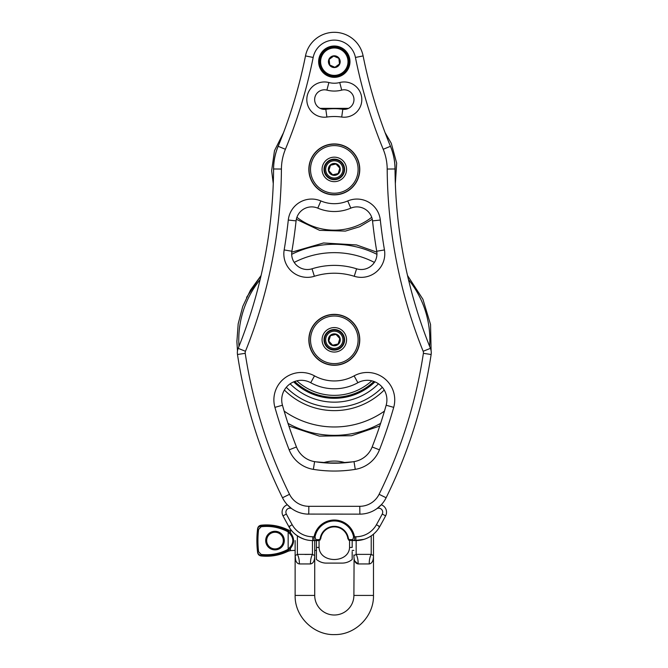 <?xml version="1.0" encoding="UTF-8"?>
<svg xmlns="http://www.w3.org/2000/svg" width="668" height="668" viewBox="0 0 668 668"><rect width="100%" height="100%" fill="white"/><g stroke="black" fill="none" stroke-linecap="round" stroke-linejoin="round"><path stroke-width="1" d="M295.131 540.579L295.131 554.949C295.056 560.502 296.467 563.5 299.364 563.942L310.486 563.942C313.392 563.5 314.803 560.502 314.72 554.949C314.803 560.502 313.392 563.5 310.486 563.942A13.711 7.782 87.9 0 1 312.465 554.373L297.394 554.373C295.841 555.342 295.089 555.534 295.131 554.949L295.131 595.422C294.571 616.581 313.776 635.485 334.918 634.592C355.635 634.792 374.005 616.138 373.479 595.422L373.479 554.949C373.529 555.525 372.777 555.342 371.224 554.373L356.153 554.373C354.608 555.342 353.848 555.534 353.898 554.949C353.815 560.502 355.226 563.5 358.131 563.942L369.245 563.942C372.159 563.5 373.571 560.502 373.479 554.949L373.479 534.166M334.309 143.946A25.459 25.459 0 0 1 356.361 182.139A25.459 25.459 0 0 1 312.257 182.139A25.459 25.459 0 0 1 334.309 143.946M334.309 314.352A25.459 25.459 0 0 1 356.361 352.545A25.459 25.459 0 0 1 312.257 352.545A25.459 25.459 0 0 1 334.309 314.352M334.309 46.008A15.673 15.673 0 0 0 320.74 69.514A15.673 15.673 0 0 0 347.878 69.514A15.673 15.673 0 0 0 334.309 46.008M328.932 59.31A5.878 5.878 0 0 0 331.938 67.059A5.878 5.878 0 0 0 339.686 64.044A5.878 5.878 0 0 0 336.672 56.304A5.878 5.878 0 0 0 328.932 59.31M288.292 220.039L296.083 220.883A15.673 15.673 0 0 1 296.341 219.279L319.63 230.343L345.406 231.095L359.543 226.778L372.276 219.279A15.673 15.673 0 0 1 372.535 220.883A515.137 515.137 0 0 0 376.727 251.243A15.673 15.673 0 0 1 356.587 268.795A74.432 74.432 0 0 0 312.031 268.795A15.673 15.673 0 0 1 291.883 251.243A515.137 515.137 0 0 0 296.083 220.883A15.673 15.673 0 0 1 317.801 208.149A42.109 42.109 0 0 0 350.809 208.149A15.673 15.673 0 0 1 372.535 220.883A515.137 515.137 0 0 0 376.727 251.243A15.673 15.673 0 0 1 356.587 268.795A74.432 74.432 0 0 0 312.031 268.795A15.673 15.673 0 0 1 291.883 251.243L284.159 249.932A23.505 23.505 0 0 0 314.369 276.276A66.6 66.6 0 0 1 354.24 276.276A23.505 23.505 0 0 0 384.451 249.932A507.304 507.304 0 0 1 380.317 220.039A23.505 23.505 0 0 0 347.744 200.943A34.277 34.277 0 0 1 320.874 200.943A23.505 23.505 0 0 0 288.292 220.039A507.304 507.304 0 0 1 284.159 249.932M275.425 482.797L274.732 481.269M342.158 462.966L326.452 462.966M335.645 463.208L352.62 461.847L345.306 462.724A37.216 37.216 0 0 0 323.304 462.724L315.989 461.847L332.973 463.208M352.178 551.551L352.178 559.467C349.255 561.855 345.907 563.066 342.141 563.107L326.468 563.107C322.97 563.157 319.621 561.947 316.432 559.467L316.432 547.434L319.045 547.434C319.847 563.516 348.763 563.516 349.573 547.434L352.178 547.434L352.178 540.579L352.178 547.434C352.178 563.516 352.178 563.516 352.178 547.434M316.432 540.579L316.432 547.434M319.045 547.434L319.045 540.562M349.573 540.562L349.573 547.434M336.438 178.966A9.795 9.795 0 0 1 324.748 171.534A9.795 9.795 0 0 1 332.18 159.852A9.795 9.795 0 0 1 343.87 167.276A9.795 9.795 0 0 1 336.438 178.966M328.79 170.641L332.614 174.799L338.133 173.571L339.828 168.177L336.004 164.011L330.485 165.246L328.79 170.641M336.438 349.372A9.795 9.795 0 0 1 324.748 341.949A9.795 9.795 0 0 1 332.18 330.259A9.795 9.795 0 0 1 343.87 337.682A9.795 9.795 0 0 1 336.438 349.372M328.79 341.047L332.614 345.206L338.133 343.978L339.828 338.584L336.004 334.417L330.485 335.653L328.79 341.047M348.704 540.212L353.631 540.579C354.499 540.445 354.8 539.176 354.516 536.763A20.566 20.566 0 0 0 314.102 536.763L312.758 536.763A23.605 23.605 0 0 1 292.183 524.722A493.694 493.694 0 0 1 286.363 514.059A4.016 4.016 0 0 1 291.565 508.523L287.34 504.783A7.832 7.832 0 0 0 282.99 515.846A7.832 7.832 0 0 1 287.34 504.783A29.384 29.384 0 0 0 306.888 514.076L359.768 514.143A29.384 29.384 0 0 0 377.053 508.523A4.016 4.016 0 0 1 382.246 514.059A493.694 493.694 0 0 1 376.426 524.722A23.605 23.605 0 0 1 355.852 536.763L355.852 540.579A27.421 27.421 0 0 0 379.758 526.593A497.51 497.51 0 0 0 385.62 515.846A7.832 7.832 0 0 0 381.269 504.783L377.053 508.523A29.384 29.384 0 0 0 386.121 497.76A29.384 29.384 0 0 1 381.269 504.783L381.127 504.933M287.44 504.891L288.058 505.517M307.255 514.093L308.841 514.143A29.384 29.384 0 0 1 287.34 504.783A7.832 7.832 0 0 0 282.99 515.846A497.51 497.51 0 0 0 288.852 526.593A27.421 27.421 0 0 0 312.758 540.579L318.761 540.579L320.707 538.867A13.711 13.711 0 0 1 347.911 538.867L349.857 540.579A0.977 0.509 90 0 1 349.347 539.635L348.454 538.8A14.262 14.262 0 0 0 320.156 538.8L319.271 539.635L315.822 539.644L315.029 536.938A19.622 19.622 0 0 1 353.589 536.938L352.796 539.644L349.347 539.635M319.271 539.635A0.977 0.509 90 0 1 318.761 540.579L320.106 540.045M378.906 526.793A0.977 0.626 -150.7 0 0 379.758 526.593L382.447 521.741M383.349 520.096L383.014 520.706M354.073 540.579L363.976 539.352M352.796 539.644A0.977 0.835 -90 0 0 353.631 540.579L355.852 540.579M315.029 536.938L314.102 536.763C313.818 539.176 314.11 540.445 314.987 540.579A0.977 0.835 -90 0 0 315.822 539.644M355.852 536.763L353.589 536.938M314.987 540.579L312.666 540.579M304.633 539.352C297.193 536.621 291.933 532.371 288.852 526.593A0.977 0.626 -29.3 0 0 289.712 526.793M285.578 520.664L285.269 520.096M285.729 520.948L288.852 526.593L292.183 524.722M358.006 563.926L354.733 561.011M354.082 558.264L353.898 595.422L373.479 595.422M295.131 595.422L314.72 595.422A19.589 19.589 0 0 0 334.309 615.011A19.589 19.589 0 0 0 353.898 595.422M295.582 559.776L295.131 554.949M356.153 540.579L356.153 554.373A13.711 7.782 -87.9 0 1 358.131 563.942M369.245 563.942A13.711 7.782 87.9 0 1 371.224 554.373L371.224 535.87M314.72 553.313L314.72 554.949C314.762 555.534 314.01 555.35 312.465 554.373L312.465 540.579M299.364 563.942A13.711 7.782 92.1 0 0 297.394 554.373L297.394 535.87M304.967 554.457L312.465 554.373M314.72 555.016L314.72 540.579M373.479 540.579L373.479 549.889M288.159 548.904L288.159 532.254L289.695 533.565C293.862 538.241 293.862 542.925 289.695 547.601L288.159 548.904L288.601 550.081L288.159 550.683L290.438 548.361C294.605 543.176 294.605 537.99 290.438 532.805L288.601 531.085M291.599 530.601L290.438 530.534L290.438 532.805A0.977 0.584 -48.4 0 0 289.695 533.565M258.708 526.977L261.063 525.799C259.092 526.192 257.94 527.361 257.614 529.306A97.854 97.854 0 0 0 257.614 551.851C257.948 553.805 259.101 554.974 261.063 555.367C270.632 556.444 279.658 554.766 288.159 550.332L288.601 550.081M288.234 531.92L288.601 531.077L288.159 530.835C279.658 526.401 270.632 524.722 261.063 525.799L261.171 526.735C270.724 525.666 279.725 527.386 288.159 531.878L288.159 532.254M257.614 552.528C257.982 554.465 259.126 555.601 261.063 555.943L261.171 554.432L258.583 551.743L257.614 551.851L257.614 552.528A97.937 97.937 0 0 1 257.614 528.639L257.614 529.306L258.583 529.423L261.171 526.735M289.695 547.601A0.977 0.584 48.4 0 0 290.438 548.361L290.438 550.624L288.159 551.225C279.575 555.384 270.548 556.953 261.063 555.943M284.301 540.579A9.302 9.302 0 0 0 270.348 532.521A9.302 9.302 0 0 0 270.348 548.637A9.302 9.302 0 0 0 284.301 540.579M283.324 540.579A8.325 8.325 0 0 1 270.841 547.793A8.325 8.325 0 0 1 270.841 533.373A8.325 8.325 0 0 1 283.324 540.579M353.898 550.374L352.178 550.374M316.432 550.374L314.72 550.374M379.09 494.295A21.543 21.543 0 0 1 359.768 506.302L308.841 506.302A21.543 21.543 0 0 1 289.52 494.295A481.845 481.845 0 0 1 245.223 353.33A3.916 3.916 0 0 1 245.465 351.276A497.51 497.51 0 0 0 281.42 169.037A52.889 52.889 0 0 1 285.403 149.281A497.51 497.51 0 0 0 313.175 57.456A21.543 21.543 0 0 1 355.434 57.456A497.51 497.51 0 0 0 383.215 149.281A52.889 52.889 0 0 1 387.189 169.037A497.51 497.51 0 0 0 423.153 351.276A3.916 3.916 0 0 1 423.387 353.33A481.845 481.845 0 0 1 379.09 494.295L386.121 497.76A489.677 489.677 0 0 0 431.136 354.499A11.748 11.748 0 0 0 430.417 348.354A489.677 489.677 0 0 1 395.022 168.979A60.721 60.721 0 0 0 390.463 146.3A489.677 489.677 0 0 1 363.116 55.92A29.384 29.384 0 0 0 305.493 55.92A489.677 489.677 0 0 1 278.155 146.3A60.721 60.721 0 0 0 273.588 168.979A489.677 489.677 0 0 1 238.192 348.354A11.748 11.748 0 0 0 237.482 354.499A489.677 489.677 0 0 0 282.497 497.76A29.384 29.384 0 0 0 287.34 504.783M296.458 446.975A456.378 456.378 0 0 1 282.455 405.234A19.589 19.589 0 0 1 310.729 382.731A48.964 48.964 0 0 0 357.881 382.731A19.589 19.589 0 0 1 386.162 405.234A456.378 456.378 0 0 1 372.151 446.975A23.505 23.505 0 0 1 354.007 461.63A123.396 123.396 0 0 1 314.603 461.63A23.505 23.505 0 0 1 296.458 446.975A456.378 456.378 0 0 1 282.455 405.234A19.589 19.589 0 0 1 310.729 382.731A48.964 48.964 0 0 0 357.881 382.731A19.589 19.589 0 0 1 386.162 405.234A456.378 456.378 0 0 1 372.151 446.975A23.505 23.505 0 0 1 354.007 461.63A123.396 123.396 0 0 1 314.603 461.63A23.505 23.505 0 0 1 296.458 446.975L289.161 449.823A31.338 31.338 0 0 0 313.359 469.362A131.237 131.237 0 0 0 355.259 469.362A31.338 31.338 0 0 0 379.449 449.823A464.21 464.21 0 0 0 393.702 407.363A27.421 27.421 0 0 0 354.107 375.867A41.132 41.132 0 0 1 314.503 375.867A27.421 27.421 0 0 0 274.915 407.363A464.21 464.21 0 0 0 289.161 449.823M325.809 109.285A9.795 9.795 0 0 1 314.661 99.031A9.795 9.795 0 0 1 326.902 90.113A29.384 29.384 0 0 0 341.707 90.113A9.795 9.795 0 0 1 353.956 99.031A9.795 9.795 0 0 1 342.809 109.285A60.721 60.721 0 0 0 325.809 109.285A9.795 9.795 0 0 1 314.661 99.031A9.795 9.795 0 0 1 326.902 90.113A29.384 29.384 0 0 0 341.707 90.113A9.795 9.795 0 0 1 353.956 99.031A9.795 9.795 0 0 1 342.809 109.285A60.721 60.721 0 0 0 325.809 109.285L326.902 117.042A52.889 52.889 0 0 1 341.707 117.042A17.627 17.627 0 0 0 361.78 98.58A17.627 17.627 0 0 0 339.736 82.531A21.543 21.543 0 0 1 328.881 82.531A17.627 17.627 0 0 0 306.837 98.58A17.627 17.627 0 0 0 326.902 117.042M393.185 482.797L393.878 481.269M309.042 339.812A25.267 25.267 0 0 0 346.942 361.697A25.267 25.267 0 0 0 346.942 317.935A25.267 25.267 0 0 0 309.042 339.812M344.588 339.812A10.287 10.287 0 0 1 334.309 350.099A10.287 10.287 0 0 1 324.022 339.812A10.287 10.287 0 0 1 334.309 329.533A10.287 10.287 0 0 1 344.588 339.812A10.287 10.287 0 0 1 334.309 350.099A10.287 10.287 0 0 1 324.022 339.812A10.287 10.287 0 0 1 334.309 329.533A10.287 10.287 0 0 1 344.588 339.812M309.042 169.405A25.267 25.267 0 0 0 346.942 191.29A25.267 25.267 0 0 0 346.942 147.528A25.267 25.267 0 0 0 309.042 169.405M344.588 169.405A10.287 10.287 0 0 1 334.309 179.692A10.287 10.287 0 0 1 324.022 169.405A10.287 10.287 0 0 1 334.309 159.126A10.287 10.287 0 0 1 344.588 169.405A10.287 10.287 0 0 1 334.309 179.692A10.287 10.287 0 0 1 324.022 169.405A10.287 10.287 0 0 1 334.309 159.126A10.287 10.287 0 0 1 344.588 169.405M334.301 46.985A14.688 14.688 0 0 1 347.034 69.021A14.688 14.688 0 0 1 321.584 69.029A14.688 14.688 0 0 1 334.301 46.985M334.301 47.971A13.711 13.711 0 0 1 346.183 68.528A13.711 13.711 0 0 1 322.435 68.537A13.711 13.711 0 0 1 334.301 47.971M336.28 57.197L333.691 56.062L329.132 59.402L329.75 65.021L334.927 67.301L339.486 63.953L338.868 58.333L336.28 57.197M321.767 56.162A13.702 13.702 0 0 1 345.356 53.574A13.702 13.702 0 0 1 335.795 75.3A13.702 13.702 0 0 1 321.767 56.162M296.083 220.883A15.673 15.673 0 0 1 317.801 208.149A42.109 42.109 0 0 0 350.809 208.149A15.673 15.673 0 0 1 372.535 220.883L380.317 220.039M423.387 353.33L431.136 354.499A11.748 11.748 0 0 0 430.417 348.354A489.677 489.677 0 0 1 395.022 168.979A60.721 60.721 0 0 0 390.463 146.3A489.677 489.677 0 0 1 363.116 55.92A29.384 29.384 0 0 0 305.493 55.92A489.677 489.677 0 0 1 278.155 146.3A60.721 60.721 0 0 0 273.588 168.979A489.677 489.677 0 0 1 238.192 348.354A11.748 11.748 0 0 0 237.482 354.499A489.677 489.677 0 0 0 282.497 497.76L289.52 494.295M287.991 423.37A95.532 95.532 0 0 0 380.618 423.37M429.616 346.35A95.532 95.532 0 0 0 408.49 279.616M376.936 254.324A95.532 95.532 0 0 0 291.674 254.324M260.128 279.616A95.532 95.532 0 0 0 238.994 346.35M342.717 167.534A8.617 8.617 0 0 1 331.72 177.63A8.617 8.617 0 0 1 328.481 163.059A8.617 8.617 0 0 1 342.717 167.534M340.121 168.111A5.954 5.954 0 0 0 330.276 165.021A5.954 5.954 0 0 0 332.522 175.091A5.954 5.954 0 0 0 340.121 168.111M328.631 170.674A5.82 5.82 0 0 1 333.04 163.727A5.82 5.82 0 0 1 339.987 168.144A5.82 5.82 0 0 1 335.57 175.091A5.82 5.82 0 0 1 328.631 170.674M342.717 337.941A8.617 8.617 0 0 1 331.72 348.036A8.617 8.617 0 0 1 328.481 333.466A8.617 8.617 0 0 1 342.717 337.941M340.121 338.517A5.954 5.954 0 0 0 330.276 335.428A5.954 5.954 0 0 0 332.522 345.498A5.954 5.954 0 0 0 340.121 338.517M328.631 341.081A5.82 5.82 0 0 1 333.04 334.134A5.82 5.82 0 0 1 339.987 338.551A5.82 5.82 0 0 1 335.57 345.498A5.82 5.82 0 0 1 328.631 341.081M382.246 514.059L385.62 515.846A7.832 7.832 0 0 0 381.269 504.783M286.363 514.059L282.99 515.846M312.758 536.763L312.758 540.579M379.758 526.593L376.426 524.722M320.156 538.8L320.707 538.867A13.711 13.711 0 0 1 347.911 538.867L348.454 538.8M288.159 550.683L288.159 551.225M261.063 525.799L261.063 525.223C270.548 524.205 279.575 525.783 288.159 529.941L288.159 530.484M261.171 554.432C270.724 555.492 279.725 553.78 288.159 549.288L288.234 549.246M258.583 551.743A96.877 96.877 0 0 1 258.583 529.423M308.75 513.75L308.841 506.302M359.768 506.302L359.868 513.75M423.153 351.276L430.417 348.354M387.189 169.037L395.022 168.979M383.215 149.281L390.463 146.3M355.434 57.456L363.116 55.92M313.175 57.456L305.493 55.92M285.403 149.281L278.155 146.3M281.42 169.037L273.588 168.979M245.465 351.276L238.192 348.354M245.223 353.33L237.482 354.499M274.915 407.363L282.455 405.234M314.503 375.867L310.729 382.731M354.107 375.867L357.881 382.731M393.702 407.363L386.162 405.234M379.449 449.823L372.151 446.975M355.259 469.362L354.007 461.63M313.359 469.362L314.603 461.63M312.031 268.795L314.369 276.276M320.874 200.943L317.801 208.149M347.744 200.943L350.809 208.149M384.451 249.932L376.727 251.243M354.24 276.276L356.587 268.795M328.881 82.531L326.902 90.113M339.736 82.531L341.707 90.113M341.707 117.042L342.809 109.285M296.842 380.827A55.553 55.553 0 0 0 371.775 380.827M294.697 381.461A57.481 57.481 0 0 0 373.921 381.461M293.661 381.871A58.492 58.492 0 0 0 374.957 381.871M290.129 383.808A62.349 62.349 0 0 0 378.48 383.808M286.296 387.306A67.535 67.535 0 0 0 382.313 387.306M284.384 390.029A70.808 70.808 0 0 0 384.225 390.029M284.159 411.104A87.166 87.166 0 0 0 384.459 411.104M374.397 262.415A87.166 87.166 0 0 0 294.221 262.415M310.511 339.812A23.797 23.797 0 0 1 346.208 319.204A23.797 23.797 0 0 1 346.208 360.428A23.797 23.797 0 0 1 310.511 339.812M346.55 339.812A12.241 12.241 0 0 0 328.188 329.215A12.241 12.241 0 0 0 328.188 350.416A12.241 12.241 0 0 0 346.55 339.812M296.901 217.3A60.763 60.763 0 0 0 371.709 217.3M395.047 171.208A60.763 60.763 0 0 0 389.619 144.246M343.686 109.368A60.763 60.763 0 0 0 324.932 109.368M278.999 144.246A60.763 60.763 0 0 0 273.571 171.208M310.511 169.405A23.797 23.797 0 0 1 346.208 148.797A23.797 23.797 0 0 1 346.208 190.021A23.797 23.797 0 0 1 310.511 169.405M346.55 169.405A12.241 12.241 0 0 0 328.188 158.809A12.241 12.241 0 0 0 328.188 180.009A12.241 12.241 0 0 0 346.55 169.405M288.868 426.017L319.404 436.112L351.56 435.72L379.741 426.017L351.56 435.72L319.404 436.112L288.868 426.017M431.119 350.892L430.543 324.506L422.911 299.247L407.522 275.508L422.911 299.247L430.543 324.506L431.119 350.892M376.852 252.153L356.562 244.947L323.537 242.968L291.757 252.153L323.537 242.968L356.562 244.947L376.852 252.153M246.576 297.402L261.096 275.508L250.492 290.112L242.768 306.412L238.175 323.863L236.881 341.857L237.491 350.892L236.864 340.697M318.761 540.579L320.707 538.867M314.72 595.422L314.72 554.991M295.131 550.374L290.438 550.624M288.159 529.941L290.438 530.534M261.063 525.223C259.126 525.566 257.982 526.701 257.614 528.639M395.347 183.642L396.675 163.142L391.298 143.319L385.085 132.665M348.529 108.366L320.089 108.366M283.533 132.665L274.481 150.718L271.642 170.724L273.262 183.642"/></g></svg>
